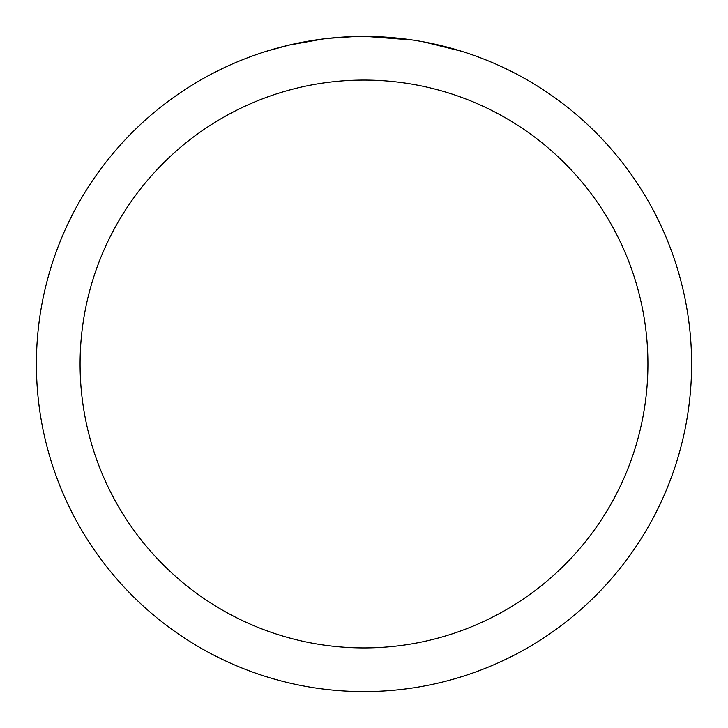 <?xml version="1.0" encoding="UTF-8"?>
<svg xmlns="http://www.w3.org/2000/svg" width="728" height="728" viewBox="0 0 728 728"><rect width="100%" height="100%" fill="white"/><g stroke="black" fill="none" stroke-linecap="round" stroke-linejoin="round"><path stroke-width="1.09" d="M364 80.08A283.92 283.92 0 0 1 647.92 364A283.92 283.92 0 0 1 364 647.92A283.92 283.92 0 0 1 80.08 364A283.92 283.92 0 0 1 364 80.08M364 36.4A327.6 327.6 0 0 1 691.6 364A327.6 327.6 0 0 1 364 691.6A327.6 327.6 0 0 1 36.4 364A327.6 327.6 0 0 1 364 36.4M423.741 41.896L461.325 51.197M412.421 39.995L365.893 36.409M370.534 36.464L375.084 36.591M404.34 38.893L405.724 39.066M327.054 38.493L323.059 38.966M266.685 51.197L288.643 45.191L323.059 38.975M339.985 37.283L345.199 36.946M355.373 36.509L328.592 38.32M315.024 40.085L321.048 39.23"/></g></svg>
